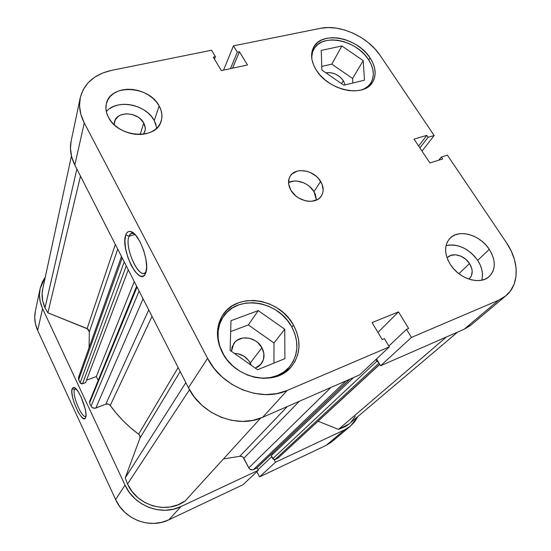 <?xml version="1.0" encoding="UTF-8"?>
<svg xmlns="http://www.w3.org/2000/svg" width="551" height="551" viewBox="0 0 551 551"><rect width="100%" height="100%" fill="white"/><g stroke="black" fill="none" stroke-linecap="round" stroke-linejoin="round"><path stroke-width="0.83" d="M224.14 355.677L222.749 353.253C216.412 340.332 216.412 328.458 222.742 317.624C236.303 294.138 277.856 300.137 291.582 326.591C299.324 341.51 298.58 354.982 289.351 367C280.053 376.939 267.752 380.176 252.441 376.726M311.887 59.288C311.556 55.679 312.135 52.435 313.622 49.542C321.247 32.874 356.139 39.555 368.426 59.446C373.984 68.159 374.811 75.983 370.906 82.912L368.722 86.39M143.756 123.038C145.312 125.945 145.671 128.782 144.823 131.558L143.453 134.23L145.127 130.339L145.25 127.928L143.756 123.038L140.126 134.506L143.756 123.038L140.161 118.665L137.736 116.881L132.088 114.443L126.076 113.788L120.6 115.042L118.327 116.33L115.152 120.022L114.202 124.74L114.518 121.702C116.867 110.634 138.26 111.757 143.756 123.038M469.528 263.55C473.102 269.591 473.075 274.598 469.466 278.586L471.456 275.734L472.193 271.12L471.794 268.585L469.528 263.55L458.914 273.709L469.528 263.55L465.643 259.17L460.719 256.098L455.484 254.789L450.718 255.437L447.639 257.42C452.571 252.021 464.479 255.388 469.528 263.55M481.767 280.19C483.42 273.847 482.056 267.242 477.689 260.354L489.302 249.341C495.907 260.286 495.907 269.336 489.288 276.492C480.293 285.39 459.197 278.971 450.319 264.425L453.563 268.702L457.454 272.531L461.848 275.741L466.566 278.214L471.415 279.846L476.202 280.576L480.727 280.376L484.818 279.261L488.324 277.284L491.099 274.529L493.049 271.113L494.109 267.166L494.24 262.848L493.455 258.323L491.788 253.763L489.302 249.341L486.099 245.216L482.297 241.538L478.041 238.438L473.481 236.035L468.791 234.416L464.135 233.631L459.686 233.734L455.615 234.705L452.075 236.531L449.203 239.141L447.116 242.447L445.897 246.325L445.607 250.629L446.269 255.203L447.853 259.865L450.319 264.425C444.23 253.99 444.072 245.326 449.836 238.431C458.556 228.61 480.038 234.678 489.302 249.341L477.689 260.354C468.687 248.425 458.136 243.514 446.041 245.636M156.842 128.107L154.266 120.566L159.129 105.895C162.049 111.226 162.69 116.426 161.057 121.495C156.188 140.195 118.162 137.681 108.499 117.425L111.33 121.668L115.069 125.525L119.553 128.838L124.616 131.482L130.043 133.342L135.615 134.348L141.111 134.465L146.318 133.686L151.015 132.068L155.038 129.664L158.233 126.578L160.486 122.949L161.719 118.899L161.891 114.601L161.016 110.214L159.129 105.895L156.305 101.811L152.648 98.106L148.302 94.91L143.425 92.348L138.191 90.509L132.791 89.462L127.419 89.248L122.288 89.889L117.57 91.356L113.465 93.608L110.131 96.57L107.7 100.13L106.274 104.153L105.923 108.492L106.674 112.976L108.499 117.425C106.019 112.693 105.324 108.072 106.412 103.56C110.4 83.49 149.087 85.687 159.129 105.895L154.266 120.566C146.049 104.27 116.874 98.588 106.329 111.619M316.453 200.068L314.001 191.665L320.648 181.403C323.747 186.761 323.974 191.631 321.343 196.011C316.005 205.144 297.209 201.735 290.942 190.329L295.508 195.695L298.456 197.857L305.089 200.716L308.512 201.294L311.832 201.273L317.631 199.462L319.89 197.754L321.605 195.598L322.707 193.07L323.161 190.281L322.115 184.33L318.63 178.641L316.136 176.168L310.089 172.394L306.769 171.244L300.137 170.617L297.079 171.175L292.051 173.937L290.274 176.044L289.089 178.538L288.696 184.296L290.942 190.329C288.07 185.226 287.774 180.576 290.06 176.389C295.157 166.719 314.194 169.956 320.648 181.403L314.001 191.665C309.028 183.049 296.162 178.414 288.531 182.56L293.841 181.086L297.058 181.1L303.635 182.801L306.742 184.433L309.572 186.507L314.001 191.665L315.434 194.565L316.453 200.068M133.893 233.417L133.28 233.225C131.303 232.818 129.864 233.838 128.968 236.283L125.752 234.953C126.737 232.205 128.335 231.055 130.532 231.503C139.114 232.405 150.423 263.805 145.588 273.31L144.472 275.163L143.033 276.168L141.318 276.313L139.41 275.61L135.27 271.822L131.228 265.43L127.86 257.372L125.642 248.804L124.891 240.945L125.752 234.953L126.764 232.956L128.121 231.751L129.781 231.399L131.689 231.916L135.911 235.504L140.147 242.013L143.687 250.436L145.974 259.397L146.628 267.455L145.581 273.33C139.933 288.283 119.994 249.169 125.752 234.953L128.968 236.283L130.842 233.596L133.893 233.417M135.002 234.478L128.968 236.283L135.002 234.478M293.483 325.097C301.514 340.546 300.736 354.486 291.162 366.918C275.445 386.954 235.236 379.047 222.356 352.612L226.971 359.672L232.853 365.933L239.768 371.119L247.433 375.017L255.526 377.476L263.709 378.392L271.65 377.745L279.02 375.575L285.542 371.987L290.969 367.138L295.095 361.242L297.788 354.541L298.973 347.295L298.614 339.788L296.762 332.301L293.483 325.097L288.924 318.444L283.248 312.562L276.671 307.672L269.411 303.932L261.746 301.487L253.928 300.426L246.249 300.798L238.982 302.602L232.412 305.784L226.778 310.254L222.315 315.861L219.215 322.397L217.611 329.629L217.597 337.274L219.195 345.043L222.356 352.612C215.82 339.292 215.806 327.046 222.301 315.881C236.276 291.555 279.267 297.747 293.483 325.097L291.878 327.122L293.483 325.097M370.058 57.862C375.816 66.871 376.677 74.95 372.634 82.113C364.183 97.982 328.486 90.729 316.281 70.108L320.131 75.15L324.918 79.771L330.448 83.78L336.496 87.003L342.812 89.31L349.141 90.619L355.23 90.881L360.829 90.082L365.719 88.284L369.728 85.55L372.696 82.009L374.528 77.801L375.169 73.097L374.611 68.083L372.882 62.938L370.058 57.862L366.257 53.027L361.608 48.626L356.297 44.796L350.505 41.69L344.451 39.417L338.342 38.053L332.405 37.668L326.867 38.274L321.929 39.858L317.782 42.372L314.593 45.74L312.507 49.831L311.604 54.494L311.942 59.563L313.519 64.839L316.281 70.108C311.191 61.767 310.247 54.273 313.443 47.627C321.302 30.401 357.351 37.323 370.058 57.862L368.777 59.983L370.058 57.862M343.342 80.666L345.119 84.875L343.342 80.666L341.586 83.656L343.342 80.666C338.624 74.537 332.797 71.919 325.848 72.808L330.49 72.642L335.442 74.075L339.946 76.885L343.342 80.666M251.359 365.382L250.292 362.992L261.939 347.729C264.928 353.673 264.68 359.08 261.208 363.942L255.299 368.158L258.391 366.573L260.595 364.659L263.447 359.638L263.908 353.694L261.939 347.729L250.292 362.992C246.621 356.869 241.31 353.673 234.368 353.391L237.97 353.763L243.811 356.132L248.556 360.361L251.359 365.382M231.441 351.331L233.769 343.569C239.623 334.292 256.477 336.868 261.939 347.729L257.847 342.626L255.189 340.642L249.148 338.176L242.881 337.977L237.323 340.105L235.084 341.957L232.116 346.903L231.441 351.331M262.634 417.314L287.195 390.466L389.343 346.868L359.507 374.976L262.634 417.314L359.507 374.976L389.343 346.868L287.195 390.466L276.877 393.6L265.74 394.592L254.225 393.359L242.819 389.929L232.019 384.44L222.28 377.125L214.022 368.295L207.582 358.329L84.269 122.942L80.839 114.291L79.523 105.606L80.356 97.258L83.256 89.565L88.077 82.815L94.6 77.25L102.541 73.056L111.578 70.37L211.584 50.244L215.434 56.67L213.265 57.118L221.337 70.611L247.509 64.984L239.41 51.739L237.309 52.173L233.445 45.843L320.365 28.349L328.072 27.557L336.303 28.129L344.754 30.036L353.129 33.198L361.139 37.502L368.488 42.785L374.921 48.874L380.218 55.548L434.16 135.525L428.093 137.295L426.811 135.388L414.042 139.1L429.89 162.951L442.66 158.984L441.351 157.042L447.412 155.168L506.465 242.702L447.412 155.168L441.351 157.042L438.768 160.196L441.351 157.042L442.66 158.984L429.89 162.951L414.042 139.1L426.811 135.388L418.643 146.029L426.811 135.388L428.093 137.295L419.896 147.916L428.093 137.295L434.16 135.525L380.218 55.548C367.944 36.779 340.125 24.03 320.365 28.349L233.445 45.843L237.309 52.173L230.47 68.648L237.309 52.173L239.41 51.739L232.529 68.2L239.41 51.739L247.509 64.984L221.337 70.611L213.265 57.118L215.434 56.67L214.477 59.143L215.434 56.67L211.584 50.244L111.578 70.37C94.476 74.199 84.014 83.394 80.205 97.94L71.141 141.042C69.543 148.908 70.769 156.904 74.819 165.031L188.442 387.732L194.358 397.078L201.99 405.336L211.019 412.148L221.061 417.224L231.695 420.351L242.461 421.405L252.916 420.372L262.634 417.314L287.195 390.466C260.988 402.616 221.764 387.036 207.582 358.329L84.269 122.942L74.819 165.031L188.442 387.732L207.582 358.329L188.442 387.732C201.404 414.703 237.88 429.015 262.634 417.314M223.575 70.129L233.445 45.843L223.575 70.129M505.88 295.804L471.208 324.883L464.087 329.271L498.572 300.247L411.452 337.432L498.572 300.247L505.935 295.756C519.662 284.585 519.366 261.367 506.465 242.702L511.238 251.063L514.503 259.714L516.122 268.337L515.991 276.623L514.104 284.247L510.481 290.907L505.246 296.321L498.572 300.247L464.087 329.271L380.589 365.761L376.547 358.921L380.589 365.761L464.087 329.271L470.533 325.427M71.155 140.994L70.459 148.439L71.644 156.766L74.819 165.031L84.269 122.942C79.909 114.415 78.552 106.081 80.205 97.94M411.452 337.432L406.521 329.353L408.642 328.458L398.504 311.88L372.07 322.597L382.215 339.554L384.405 338.638L389.343 346.868L384.405 338.638L382.215 339.554L372.07 322.597L398.504 311.88L377.945 332.425L398.504 311.88L408.642 328.458L406.521 329.353L388.854 346.049L406.521 329.353L411.452 337.432L380.589 365.761L411.452 337.432M422.018 151.105L434.16 135.525L422.018 151.105M352.826 83.008L352.571 78.462L331.785 64.143L321.763 66.409L331.785 64.143L352.571 78.462L352.826 83.008M273.957 363.081L273.999 342.991L248.329 324.925L230.669 331.557L248.329 324.925L273.999 342.991L273.957 363.081M146.098 271.739L144.982 272.855C137.998 278.276 124.423 247.082 128.968 236.283C124.009 248.157 140.078 281.733 146.098 271.739M156.105 124.815L154.266 120.566L151.511 116.543L147.944 112.907L143.694 109.78L138.921 107.28L133.797 105.489L128.507 104.49L123.252 104.318L118.217 104.979L113.596 106.46L109.573 108.712M482.27 277.911L482.435 273.654L481.698 269.198L480.093 264.707L477.689 260.354L474.569 256.305L470.857 252.689L466.697 249.658L462.227 247.303L457.619 245.725L453.046 244.981L448.672 245.099M321.887 70.08L343.81 85.191L364.48 80.191L363.219 60.638L352.571 78.462L363.219 60.638L341.889 45.967L331.785 64.143L341.889 45.967L321.233 50.423L321.887 70.08L343.81 85.191L364.48 80.191L363.219 60.638L341.889 45.967L321.233 50.423L321.887 70.08M311.887 59.281L311.825 56.23L312.699 51.704L314.717 47.744L317.803 44.479L321.818 42.034L326.598 40.492L331.964 39.899L337.708 40.271L343.624 41.58L349.492 43.784L355.099 46.794L360.244 50.499L364.741 54.763L368.426 59.446L371.154 64.364L372.82 69.35L373.358 74.213L372.731 78.772L370.947 82.843L368.068 86.273L363.426 89.29M284.895 358.639L284.757 329.236L273.999 342.991L284.757 329.236L258.254 310.612L248.329 324.925L258.254 310.612L230.986 320.682L230.125 350.402L257.544 369.749L284.895 358.639L284.757 329.236L258.254 310.612L230.986 320.682L230.125 350.402L257.544 369.749L284.895 358.639M224.126 355.657L219.697 345.932L218.148 338.424L218.162 331.02L219.704 324.016L222.707 317.686L227.019 312.259L232.467 307.926L238.831 304.834L245.863 303.078L253.295 302.713L260.864 303.732L268.289 306.101L275.314 309.717L281.685 314.456L287.174 320.145L291.582 326.591L294.751 333.569L296.534 340.821L296.872 348.087L295.722 355.099L293.104 361.587L289.096 367.29L283.848 371.98L277.532 375.451L270.396 377.545L262.717 378.172L252.461 376.732M74.447 389.564C71.919 395.177 82.368 419.573 85.935 416.274L85.873 416.315C82.223 419.29 71.94 395.122 74.447 389.564L76.072 388.951L74.447 389.564L75.556 388.448L74.447 389.564L72.133 388.655L74.447 389.564M85.605 417.679C82.822 425.475 69.102 395.708 72.133 388.655L73.469 387.394L75.639 388.524L78.332 391.906L81.128 397.057L85.288 409.248L85.997 414.352L85.605 417.679L85.012 418.512L83.16 418.381L80.673 415.943L77.939 411.604L74.247 403.008L72.567 397.106L71.823 392.071L72.133 388.655L73.882 387.436C78.717 387.739 88.38 412.609 85.605 417.672L85.605 417.679M350.588 426.026L332.005 441.613L326.137 445.366L344.582 429.849L350.636 425.992L357.881 416.535L354.548 421.949L350.057 426.46L344.582 429.849L275.5 462.234L259.535 476.89L326.137 445.366L344.582 429.849L275.5 462.234L274.15 459.686L275.5 462.234L259.535 476.89L326.137 445.366L331.44 442.074M257.028 467.744L258.343 470.278L180.997 506.541L173.413 509.186L165.348 510.254L157.131 509.682L149.094 507.492L141.566 503.759L134.878 498.634L129.285 492.339L125.029 485.135L42.565 308.608L40.237 301.852L39.452 294.943L40.216 288.159L42.482 281.761L45.292 277.112L40.092 288.717C38.735 295.391 39.562 302.017 42.565 308.608L37.654 330.455L115.627 499.571L119.65 506.452L124.939 512.444L131.29 517.313L138.439 520.853L146.084 522.92L153.915 523.429L161.615 522.369L168.861 519.813L243.039 484.701L258.343 470.278L180.997 506.541L168.861 519.813L243.039 484.701L258.343 470.278L257.028 467.744M35.354 311.232L34.72 317.293L35.457 323.954L37.654 330.455L115.627 499.571L125.029 485.135L42.565 308.608L37.654 330.455C34.803 324.119 34.038 317.727 35.347 311.274L40.092 288.717M256.835 471.704L259.535 476.89L256.835 471.704M168.861 519.813L180.997 506.541C161.505 516.328 134.196 506.018 125.029 485.135L115.627 499.571C124.257 519.51 150.203 529.249 168.861 519.813M258.026 469.666L271.719 456.731L258.026 469.666M42.744 288.896L42.11 293.704L42.682 300.832L45.01 307.816L76.858 169.033L45.01 307.816L47.903 312.823L88.091 329.112L89.338 331.867L89.076 347.667L89.338 331.867L87.127 328.554L47.903 312.823L80.48 176.134L47.903 312.823L45.01 307.816C42.165 301.597 41.401 295.343 42.709 289.055L71.437 155.954M185.832 382.621L125.249 477.91L127.529 484.026L189.51 389.729L127.529 484.026L132.006 491.416L137.964 497.732L145.12 502.657L153.116 505.935L161.533 507.416L169.963 507.03L177.98 504.812L185.205 500.9L260.63 418.133L185.205 500.9C167.187 514.469 136.985 505.846 127.529 484.026L125.249 477.91L139.913 438.21L125.249 477.91L185.832 382.621M117.714 249.114L89.338 331.867L117.714 249.114M152.028 316.357L110.241 405.46C118.066 416.404 127.529 425.978 138.625 434.188L178.138 367.545L138.625 434.188L139.954 436.02L139.913 438.21L180.184 371.546L139.913 438.21C140.388 436.633 139.954 435.29 138.625 434.188L130.628 427.81L123.197 420.854L116.385 413.381L110.241 405.46C109.057 404.035 107.583 403.594 105.82 404.138L108.251 404.055L110.241 405.46L152.028 316.357M349.844 379.198L256.759 467.999L349.582 379.315L256.373 468.26L253.37 469.666L345.925 380.913L253.37 469.666C251.49 470.306 249.968 469.707 248.797 467.875L330.958 387.449L248.797 467.875L243.824 458.267L299.372 401.252L243.824 458.267C242.86 456.669 241.517 456.014 239.802 456.29L223.444 458.935L239.802 456.29L287.381 406.5L239.802 456.29L242.096 456.565L243.094 457.275L248.797 467.875L250.202 469.397L252.764 469.872L256.773 467.985M91.067 406.17L92.444 407.706L95.165 408.229L105.82 404.138L95.84 408.036L143.081 298.835L95.84 408.036C93.753 408.628 92.162 408.002 91.067 406.17L89.558 402.946L91.067 406.17L139.114 291.059L91.067 406.17M272.022 453.439L272.552 454.444L272.022 453.439M379.777 364.376L277.918 458.205L379.687 364.232L277.918 458.205L274.997 459.568L272.745 458.68L376.836 361.229L375.858 359.576L376.836 361.229L272.745 458.68L271.188 455.732L353.473 377.614L271.188 455.732L273.744 459.582L274.997 459.568L278.634 457.716M457.612 332.101L349.127 423.946L338.459 429.381L446.448 336.985L338.459 429.381L318.161 421.24L338.459 429.381L345.319 426.619L349.162 423.919M351.015 422.176L355.243 416.329M79.365 376.099L78.931 376.595M78.545 377.325L78.449 379.067L80.549 383.4L81.83 383.902L85.632 382.621L128.28 269.825L85.632 382.621L82.519 383.785L126.282 265.899L82.519 383.785L80.15 382.855L124.223 261.863L80.15 382.855L78.669 379.694L122.205 257.916L78.669 379.694L78.538 377.339L121.461 256.456M86.548 380.197L96.329 376.553L98.181 380.438L96.329 376.553L134.272 281.561L96.329 376.553L86.548 380.197M89.896 401.107L89.558 402.946L137.054 287.009L89.558 402.946L89.517 401.658L136.641 286.203M376.836 361.229L378.689 362.544L376.836 361.229M115.331 244.444L87.127 328.554L115.331 244.444M274.997 459.568L379.019 363.102L274.997 459.568M148.729 309.889L105.82 404.138L148.729 309.889M218.678 324.126L222.742 317.631M311.721 53.192L313.622 49.542M133.28 233.225L130.532 231.503M133.239 232.88L132.894 232.983M132.419 233.128L130.842 233.596M284.309 372.813L289.33 367.021M75.508 388.455L75.122 388.593M74.95 387.952L73.882 387.436"/></g></svg>
